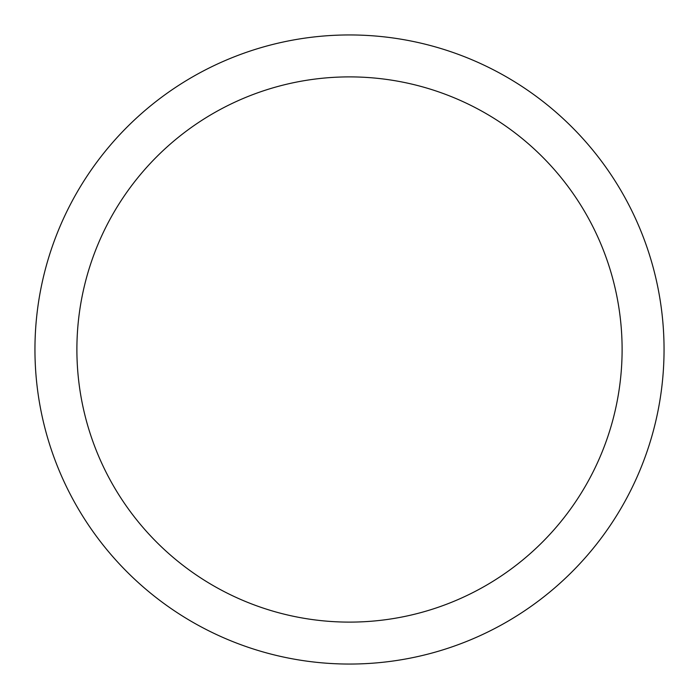 <?xml version="1.0" encoding="UTF-8"?>
<svg xmlns="http://www.w3.org/2000/svg" width="699" height="699" viewBox="0 0 699 699"><rect width="100%" height="100%" fill="white"/><g stroke="black" fill="none" stroke-linecap="round" stroke-linejoin="round"><path stroke-width="1.05" d="M34.95 349.5A314.55 314.55 0 0 0 349.5 664.05A314.55 314.55 0 0 0 664.05 349.5A314.55 314.55 0 0 0 349.5 34.95A314.55 314.55 0 0 0 34.95 349.5M622.11 349.5A272.61 272.61 0 0 1 349.5 622.11A272.61 272.61 0 0 1 76.89 349.5A272.61 272.61 0 0 1 349.5 76.89A272.61 272.61 0 0 1 622.11 349.5"/></g></svg>
